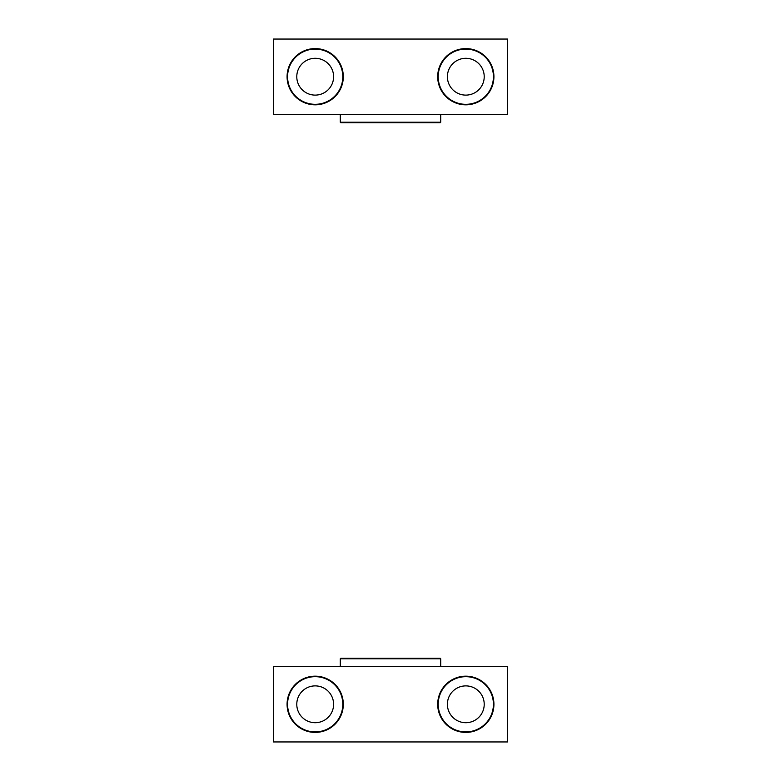 <?xml version="1.0" encoding="UTF-8"?>
<svg xmlns="http://www.w3.org/2000/svg" width="781" height="781" viewBox="0 0 781 781"><rect width="100%" height="100%" fill="white"/><g stroke="black" fill="none" stroke-linecap="round" stroke-linejoin="round"><path stroke-width="1.17" d="M273.35 741.95L273.35 666.642L507.65 666.642L507.65 741.95L273.35 741.95M315.192 676.18A28.116 28.116 0 0 1 339.54 718.354A28.116 28.116 0 0 1 290.844 718.354A28.116 28.116 0 0 1 315.192 676.18M465.808 732.412A28.116 28.116 0 0 0 490.156 690.238A28.116 28.116 0 0 0 441.46 690.238A28.116 28.116 0 0 0 465.808 732.412M465.808 722.708A18.412 18.412 0 0 0 481.75 695.09A18.412 18.412 0 0 0 449.866 695.09A18.412 18.412 0 0 0 465.808 722.708M465.808 731.904A27.618 27.618 0 0 0 489.726 690.492A27.618 27.618 0 0 0 441.9 690.492A27.618 27.618 0 0 0 465.808 731.904M315.192 676.678A27.618 27.618 0 0 1 339.1 718.1A27.618 27.618 0 0 1 291.274 718.1A27.618 27.618 0 0 1 315.192 676.678M315.192 685.884A18.412 18.412 0 0 1 331.134 713.502A18.412 18.412 0 0 1 299.25 713.502A18.412 18.412 0 0 1 315.192 685.884M340.291 666.642L340.291 658.773L440.709 658.773L440.709 666.642M340.291 658.773L340.799 658.276L440.201 658.276L440.709 658.773M507.65 39.05L507.65 114.358L273.35 114.358L273.35 39.05L507.65 39.05M465.808 104.82A28.116 28.116 0 0 1 441.46 62.646A28.116 28.116 0 0 1 490.156 62.646A28.116 28.116 0 0 1 465.808 104.82M315.192 48.588A28.116 28.116 0 0 0 290.844 90.762A28.116 28.116 0 0 0 339.54 90.762A28.116 28.116 0 0 0 315.192 48.588M315.192 58.292A18.412 18.412 0 0 0 299.25 85.91A18.412 18.412 0 0 0 331.134 85.91A18.412 18.412 0 0 0 315.192 58.292M315.192 49.096A27.618 27.618 0 0 0 291.274 90.508A27.618 27.618 0 0 0 339.1 90.508A27.618 27.618 0 0 0 315.192 49.096M465.808 104.322A27.618 27.618 0 0 1 441.9 62.9A27.618 27.618 0 0 1 489.726 62.9A27.618 27.618 0 0 1 465.808 104.322M465.808 95.116A18.412 18.412 0 0 1 449.866 67.498A18.412 18.412 0 0 1 481.75 67.498A18.412 18.412 0 0 1 465.808 95.116M440.709 114.358L440.709 122.227L340.291 122.227L340.291 114.358M440.709 122.227L440.201 122.724L340.799 122.724L340.291 122.227"/></g></svg>
